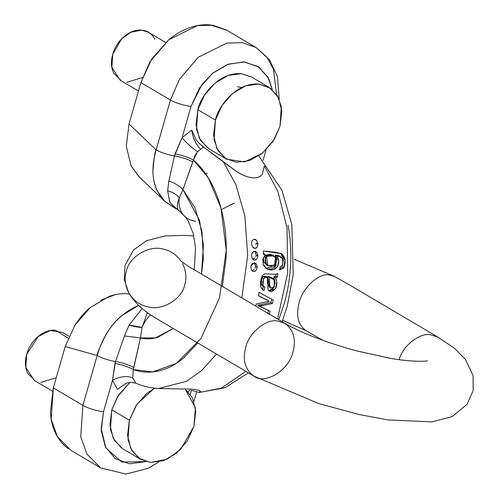 <?xml version="1.0" encoding="UTF-8"?>
<svg xmlns="http://www.w3.org/2000/svg" width="499" height="499" viewBox="0 0 499 499"><rect width="100%" height="100%" fill="white"/><g stroke="black" fill="none" stroke-linecap="round" stroke-linejoin="round"><path stroke-width="0.75" d="M147.367 312.567L142.096 327.388A34.78 26.859 -74.4 0 1 150.492 314.757A34.78 26.859 105.6 0 0 142.096 327.388L140.412 337.96L155.488 337.885L173.278 328.51L157.803 337.255C151.946 339.071 146.145 339.308 140.412 337.96L133.264 369.547L132.715 377.955A15.301 8.265 -15.3 0 0 112.487 380.381L103.511 411.694A15.301 3.356 -164 0 1 82.89 405.363L80.719 436.737L86.957 454.115L100.592 467.862L86.957 454.115L80.719 436.737L82.89 405.363A15.301 3.356 16 0 0 103.511 411.694L101.172 428.448L105.838 447.846L121.862 462.099L145.845 461.581L129.478 463.814L115.294 458.668L105.383 446.954L101.241 430.462L103.511 411.694L112.487 380.381L117.452 389.357L112.487 380.381L115.506 361.538A15.301 3.356 -164 0 1 97.186 355.5L82.89 405.363L53.343 387.923L50.399 412.274C50.823 420.195 52.613 427.331 55.769 433.675C58.932 440.012 63.217 445.077 68.631 448.869M191.473 390.299L190.325 394.31L191.473 390.299M188.26 391.74L190.387 389.844L188.26 391.74M200.255 148.895C195.652 144.03 192.832 137.768 191.791 130.114L182.079 137.68L191.061 106.362L199.388 88.18L212.512 73.353L228.43 64.134L244.716 61.932L258.9 67.078L268.818 78.786L272.335 89.708L267.813 76.927L258.139 66.56L243.818 61.857L227.613 64.433L212.998 72.954L202.058 84.368L191.061 106.362A15.301 3.356 -164 0 1 170.44 100.037L179.353 79.491L198.165 57.298L226.983 43.051L242.402 42.689L256.037 47.517L266.778 57.023L273.433 69.205L276.571 94.473M237.848 172.305L237.474 172.08C242.894 175.38 247.816 177.27 252.232 177.744C256.692 178.131 260.023 177.033 262.224 174.457L264.358 165.949L277.906 191.46L287.025 227.918L287.711 272.853L277.563 318.986L287.711 272.853L287.025 227.918L277.906 191.46L264.358 165.949L262.224 174.457C260.079 177.039 256.748 178.137 252.232 177.744C247.747 177.264 242.832 175.38 237.474 172.08L223.471 162L235.852 184.605L244.928 216.21L247.685 255.513L241.828 297.891L247.685 255.513L244.928 216.21L235.852 184.605L223.471 162L203.523 147.043L197.604 151.646L194.966 155.538L182.94 189.651L194.953 207.715L202.02 231.648L203.336 258.688L201.465 274.063L203.436 245.277L199.519 220.315L182.94 189.651L179.26 197.797A34.78 24.208 133.8 0 0 184.349 215.948M222.379 286.407L226.028 258.282C226.708 244.66 225.841 231.505 223.44 218.818C221.032 206.124 217.24 194.722 212.063 184.593C206.879 174.463 200.642 166.261 193.35 159.992L208.295 177.881L220.945 207.94L226.247 250.255L219.498 297.94L200.904 338.628L176.384 363.341L152.657 371.923L133.264 369.547L132.715 377.955L135.822 383.151C142.14 386.026 149.706 387.823 158.514 388.528L186.47 381.305L201.69 370.501L216.497 354.022L201.69 370.501L186.47 381.305L158.514 388.528L191.616 389.126C196.113 389.6 198.939 390.255 200.105 391.079L200.586 391.497M128.093 293.824L129.597 294.242L128.093 293.824C121.931 293.231 115.587 294.111 109.056 296.462L90.419 307.415L75.018 325.011L65.201 346.574L97.186 355.5A15.301 3.356 16 0 0 115.506 361.538A15.301 3.356 -164 0 1 133.832 367.57L133.264 369.547A15.301 3.356 16 0 0 114.945 363.509L112.487 380.381A15.301 8.265 164.7 0 1 132.715 377.955L135.822 383.151C142.14 386.026 149.706 387.823 158.514 388.528L191.616 389.126C196.051 389.6 198.883 390.255 200.105 391.079L199.407 392.476L221.531 388.035L245.87 371.362L221.531 388.035L199.407 392.476L192.015 390.517M269.235 314.071A127.993 80.57 -84.5 0 0 270.146 311.22L257.721 305.245L260.572 304.758L259.199 305.014L260.796 305.956L259.199 305.014L257.721 305.245L259.318 306.186L262.162 305.7L260.572 304.758L270.795 302.619L260.572 304.758L262.162 305.7L272.354 303.535L270.795 302.619L271.768 299.232L270.795 302.619L272.354 303.535A127.993 80.57 -84.5 0 0 273.234 300.099L259.075 292.383A127.993 80.57 95.5 0 1 258.351 295.676L269.248 301.371L256.237 304.041A127.993 80.57 95.5 0 1 255.669 306.062L256.237 304.041L269.267 301.296L258.351 295.676L259.075 292.383L273.234 300.099L272.354 303.535L259.293 306.261L270.146 311.22L269.073 314.563M263.123 290.15L260.927 287.399L260.696 281.542L262.343 275.741L264.601 273.801L275.591 274.288L277.862 273.527A127.993 80.57 95.5 0 1 277.438 277.207L275.429 277.737L276.696 281.835L275.685 288.522L271.787 291.772M271.132 291.809L268.032 289.732L267.427 277.201L264.632 277.606L263.584 279.028L262.792 282.172L262.917 285.303L264.95 287.274L263.99 290.524L264.95 287.274L262.917 285.303L263.584 279.028L264.632 277.606L265.736 277.132L264.189 276.221L263.079 276.683L264.632 277.606L263.079 276.683L264.189 276.221L265.88 276.29L267.427 277.201L267.439 283.463M251.028 265.699L254.365 262.836L255.413 263.191L256.586 264.389L257.259 267.533L256.056 270.483L253.604 271.55L251.434 270.015L250.81 266.878L251.97 263.934L254.365 262.836L256.586 264.389L257.259 267.533L255.588 266.541L257.259 267.533L256.056 270.483M255.345 271.107L253.604 271.55L252.575 271.207L251.434 270.015L250.81 266.878M251.77 253.611L252.12 252.85L254.783 251.184L255.837 251.54L257.091 252.806L257.921 256.024L256.904 259.05L254.502 260.179L252.244 258.569L251.471 255.357L252.444 252.338L254.783 251.184L257.091 252.806L257.921 256.024L256.193 255.001L257.921 256.024L256.904 259.05M256.106 259.792L254.502 260.179L253.461 259.829L252.244 258.569L251.471 255.357M252.213 240.362L254.49 239.108L255.563 239.476L256.916 240.83L257.914 244.117L257.104 247.217L254.758 248.433L252.388 246.731L251.452 243.437L252.22 240.35L254.49 239.108L256.916 240.83L257.914 244.117L256.099 243.044L257.914 244.117L257.104 247.217M256.255 248.078L254.758 248.433L253.704 248.072L252.388 246.731L251.452 243.437M282.11 265.593L280.17 266.753L279.509 270.009L283.538 268.119C286.145 262.642 285.578 257.846 281.841 253.729L263.416 251.059L275.261 252.201L281.841 253.729L285.048 260.453L283.538 268.119L279.509 270.009L280.17 266.753L282.11 265.593L282.927 261.975L282.228 258.307L279.359 256.33L276.908 255.962L278.754 260.834L277.681 266.023C276.066 268.93 273.514 270.177 270.034 269.778C266.522 269.36 264.27 267.533 263.272 264.289L262.985 258.919L265.25 254.584L263.385 254.322L263.416 251.059A127.993 80.57 95.5 0 1 263.385 254.322L265.25 254.584M90.419 307.415C85.429 311.351 80.295 317.214 75.018 325.011L65.201 346.574L53.343 387.923L65.201 346.574L97.186 355.5C96.282 355.35 99.32 348.152 106.287 333.906C111.289 326.078 116.192 320.183 121.001 316.223L138.591 305.307M279.228 99.388L277.45 76.603L269.466 59.755L256.037 47.517L226.49 30.071L212.855 25.243L197.436 25.611L168.618 39.851L149.806 62.051L140.893 82.597L170.44 100.037L156.143 149.9L129.035 123.945L126.291 146.188L131.044 165.73L139.24 176.902M138.597 305.313C118.144 314.414 104.341 331.143 97.186 355.5L82.89 405.363L53.343 387.923L51.172 419.297L57.41 436.675L71.045 450.416L100.592 467.862L125.804 474.05L148.097 468.361L158.788 461.993M282.64 320.296L306.274 330.781C298.128 325.155 295.751 315.786 299.151 302.675C302.275 288.434 318.437 273.14 328.535 274.868L334.324 276.365L348.969 284.623L437.954 337.156M437.891 337.118L430.562 334.767C419.721 332.54 402.824 345.676 399.131 359.673C402.824 345.676 419.721 332.54 430.562 334.767L437.891 337.118L454.202 348.053L465.424 359.374L473.058 375.597L473.183 390.499L467.101 404.302L452.131 416.584L432.04 421.892L388.041 419.933L359.031 414.513L318.499 403.491L253.879 376.084C264.957 384.935 288.852 370.451 292.982 351.938C296.281 339.289 293.555 329.727 284.804 323.258L277.569 320.963C266.241 318.562 248.714 333.101 245.695 347.404C242.395 360.06 245.121 369.616 253.879 376.084L166.148 324.3C156.156 318.069 138.223 309.679 128.617 292.533C133.252 300.223 139.489 304.945 147.324 306.698C161.383 311.401 181.948 299.406 184.717 284.898C186.813 277.949 186.077 270.807 182.497 263.466L182.472 263.428M163.784 249.288C149.725 244.591 129.166 256.58 126.397 271.094C124.295 278.043 125.037 285.185 128.617 292.533C125.037 285.185 124.295 278.043 126.397 271.094C129.166 256.58 149.725 244.591 163.784 249.288C170.77 250.835 176.596 254.87 181.268 261.407C176.596 254.87 170.77 250.835 163.784 249.288M322.972 340.368L306.274 330.781C298.128 325.155 295.751 315.786 299.151 302.675C302.275 288.434 318.437 273.14 328.535 274.868L334.324 276.365L294.217 259.287M427.281 360.758C427.986 361.026 415.255 362.636 390.343 358.326L356.585 350.878C340.212 346.481 324.986 341.435 310.914 335.752C300.155 331.367 291.453 327.201 284.804 323.258L277.569 320.963C266.241 318.562 248.714 333.101 245.695 347.404C242.395 360.06 245.121 369.616 253.879 376.084M226.852 30.289L210.503 24.95C203.654 24.289 196.606 25.243 189.371 27.807C182.129 30.377 175.249 34.362 168.718 39.77L151.696 59.007L140.893 82.597L129.035 123.945L140.893 82.597L170.44 100.037L156.143 149.9L129.035 123.945L126.291 146.188L131.044 165.73L138.759 176.446L164.639 201.228L157.048 190.506C154.684 185.959 153.287 179.621 152.862 171.488C154.11 157.073 155.201 149.881 156.143 149.9C149.918 171.562 152.763 188.678 164.664 201.247L176.453 209.087M287.998 225.049C290.406 237.736 291.266 250.891 290.593 264.514C289.913 278.136 287.736 291.354 284.062 304.172L278.754 319.691M142.128 327.269L140.412 337.96L133.832 367.57A15.301 3.356 16 0 0 115.506 361.538L114.945 363.509A15.301 3.356 -164 0 1 133.264 369.547C141.523 372.454 149.974 372.921 158.62 370.957C167.271 368.992 175.561 364.713 183.489 358.126L197.791 342.981M173.527 207.278L164.639 201.228M115.306 294.647L100.679 300.292M195.764 221.2A34.78 24.208 -46.2 0 1 184.599 216.198A34.78 24.208 -46.2 0 1 179.26 197.797C177.338 202.731 176.908 206.648 177.968 209.549L184.68 216.279L188.036 220.614L193.313 233.719L195.502 247.76L194.254 269.809M176.602 209.143L169.872 202.582L167.62 190.886L168.868 181.012L174.463 155.931A15.301 3.356 -164 0 1 156.143 149.9A15.301 3.356 16 0 0 174.463 155.931L182.079 137.68L191.061 106.362A15.301 3.356 16 0 1 170.44 100.037L179.353 79.491L198.165 57.298L226.983 43.051L242.402 42.689L256.037 47.517M124.432 335.97L129.141 325.086L142.153 308.501L129.141 325.086A15.301 3.905 -164 0 0 142.096 327.388L129.141 325.086L124.432 335.977A15.301 0.374 -173.4 0 1 140.412 337.96A15.301 0.374 6.6 0 0 124.432 335.977L115.506 361.538L124.432 335.977M182.94 189.651A15.301 6.119 26.2 0 0 168.868 181.012L174.463 155.931A15.301 3.356 -164 0 1 192.789 161.969L182.94 189.651L179.26 197.797A15.301 9.855 16 0 0 167.62 190.886L168.868 181.012A15.301 6.119 -153.8 0 1 182.94 189.651M192.789 161.969A15.301 3.356 16 0 0 174.463 155.931L175.03 153.96A15.301 3.356 -164 0 1 193.35 159.992L192.789 161.969M193.35 159.992A15.301 3.356 16 0 0 175.03 153.96L182.079 137.68A15.301 2.763 -137.6 0 0 197.604 151.646L193.35 159.992M182.079 137.68L191.791 130.114L196.188 139.938L199.082 143.288L203.523 147.043L197.604 151.646A15.301 2.763 42.4 0 1 182.079 137.68M178.636 210.484L169.928 202.688L167.62 190.886C172.704 192.115 176.584 194.417 179.26 197.797L179.222 197.885M177.806 209.181L178.012 209.636M125.985 383.238L126.771 382.995M237.474 172.08L201.733 145.72M121.344 447.902L113.304 438.403L109.948 425.029L111.788 409.81L118.544 395.071L129.971 382.402L117.589 396.58L111.788 409.81L129.36 420.183L137.038 404.059L154.509 388.203L146.75 393.412L136.108 405.438L129.36 420.183L111.788 409.81L110.435 429.414L114.333 440.28L122.854 448.869L140.425 459.242L131.898 450.647L128 439.787L129.36 420.183L127.519 435.396L130.875 448.776L138.915 458.269L150.411 462.442L140.425 459.242M184.948 388.746L195.446 407.914L193.918 426.414L180.732 449.275L166.928 459.305L150.411 462.442L163.622 460.658L176.527 453.179L187.169 441.16L193.918 426.414L195.758 411.195L192.402 397.822L184.948 388.746M268.911 87.244L251.34 76.877L241.348 73.671C217.302 71.9 199.831 98.128 197.841 109.699L215.412 120.072C217.396 108.495 234.873 82.273 258.919 84.044L268.911 87.244L277.432 95.833L281.33 106.699L279.976 126.303L274.406 139.146L262.649 153.018L244.635 161.919L226.477 159.131L217.957 150.542L214.059 139.676L215.412 120.072L197.841 109.699L196.487 129.31L200.386 140.169L208.906 148.758L226.477 159.131M207.403 147.791L199.363 138.292L196.007 124.918L197.841 109.699L204.596 94.96L215.237 82.934L228.143 75.461L241.348 73.671L251.565 77.008M245.708 85.828L258.919 84.044L270.414 88.217L278.454 97.71L281.81 111.09L279.976 126.303L273.221 141.049L262.58 153.068L249.675 160.547L236.47 162.331L224.968 158.158L216.928 148.665L213.572 135.291L215.412 120.072L222.167 105.326L232.802 93.307L245.708 85.828M154.809 39.265C152.064 33.764 147.723 30.726 141.778 30.158C135.84 29.584 130.033 31.637 124.37 36.327C118.706 41.018 114.845 46.968 112.774 54.173C110.709 61.383 111.046 67.733 113.791 73.234L121.413 80.957M126.815 82.347L142.527 77.495M237.611 86.72L241.547 87.587M165.649 42.446L148.44 32.292L141.778 30.158L130.775 32.248L121.569 38.934L112.774 54.173L111.876 67.246L120.153 80.214L138.472 91.03M35.354 381.068L27.732 373.346C24.994 367.844 24.657 361.488 26.721 354.284C28.786 347.079 32.653 341.129 38.317 336.438C43.981 331.748 49.781 329.689 55.726 330.263L68.114 338.191M56.256 377.768L40.762 382.459M68.937 336.264L62.387 332.403L50.28 330.538L38.273 336.476L26.721 354.284L25.817 367.358L34.1 380.325L52.476 391.172M205.856 174.107L207.116 173.078M234.05 203.162L221.394 209.624L234.212 203.043M269.504 277.4L272.71 278.161L274.169 279.833L267.963 276.49L269.504 277.4L269.616 284.798L269.504 277.4M272.71 278.161L271.144 277.238L267.963 276.49L271.843 277.775M275.591 274.288L264.601 273.801L262.343 275.741C260.559 279.602 260.085 283.488 260.927 287.399L263.01 290.081L263.99 290.524L262.574 289.688L263.422 286.37L261.351 284.38L261.189 281.286L262 278.093L263.079 276.683L262 278.093L263.584 279.028L262 278.093L261.351 284.38L262.917 285.303L261.351 284.38L262.73 286.039L264.264 286.944M283.538 268.119L282.041 267.239L279.702 269.086L282.041 267.239L283.538 268.119M263.397 253.567L265.25 254.502L263.397 253.567M270.427 266.329L275.779 264.171L276.614 260.659L275.417 257.266L271.082 255.101L266.641 256.336L265.094 259.386L265.468 263.06L269.491 266.192M259.293 306.261L257.696 305.319L259.293 306.261M273.458 287.33L270.745 287.96L269.616 284.798L270.651 287.904L273.458 287.33L274.762 283.6L274.169 279.833M268.069 282.69L267.963 276.49L269.204 287.05L270.745 287.96M274.045 255.999L272.479 255.076L265.075 255.413L266.641 256.336L273.702 255.794L275.417 257.266L274.637 265.424L267.551 265.449L266.641 256.336L265.075 255.413L266.079 264.582L267.645 265.505M262.848 259.917L263.272 264.289L266.772 268.718L270.034 269.778C271.986 270.708 274.531 269.46 277.681 266.023C279.365 262.78 279.103 259.424 276.908 255.962L275.373 255.051L275.523 266.123L266.092 268.262M267.944 289.557L269.441 291.335L275.685 288.522C277.213 284.86 277.126 281.261 275.429 277.737L277.438 277.207A127.993 80.57 -84.5 0 0 277.862 273.527M276.24 274.201L275.916 276.309L277.438 277.207L275.916 276.309L276.24 274.201M263.422 286.37L262.349 289.607L263.99 290.524M269.84 290.979L273.44 288.902M275.167 283.245L273.889 276.826L275.916 276.309L273.889 276.826L275.429 277.737L273.889 276.826L274.356 287.162L268.793 290.83M269.504 287.187L268.1 284.91M268.593 310.297L267.614 313.703L268.593 310.297M265.736 277.132L267.427 277.201L265.88 276.29L264.189 276.221L265.736 277.132M280.949 253.286L283.457 259.561L282.041 267.239M280.831 256.842L279.265 255.925L275.373 255.051L276.908 255.962L280.482 256.698L282.228 258.307M267.751 300.404L258.37 295.583L267.751 300.404M276.24 264.932L276.234 264.938C274.756 267.994 272.267 269.341 268.78 268.973M278.679 255.65L275.373 255.051L277.157 259.836M272.56 255.126L269.784 254.228L265.075 255.413L263.497 258.463L263.865 262.062L266.553 264.863M255.207 268.163L255.588 266.541L254.509 262.854M251.933 270.57L254.384 269.504L251.808 270.552M255.912 256.654L256.193 255.001L254.914 251.197M255.182 258.039L252.662 259.156M255.588 266.541L254.895 263.397M255.937 244.735L256.099 243.044M255.095 239.769L254.602 239.121M135.822 383.151L130.813 382.346L126.472 383.082L117.458 389.357M128.511 292.327L124.282 279.677L125.043 265.387L133.526 249.98L146.612 240.699L165.157 235.908L184.755 235.36L193.843 235.94M284.804 323.258L187.562 265.842L180.838 261.002M199.095 392.495L224.955 387.754L248.446 372.884M282.122 321.68L287.218 306.249L293.262 274.338L291.803 224.425L281.997 190.369L258.769 155.925M263.073 160.298L266.054 149.918M196.612 392.089L193.924 401.458M266.772 268.718L265.349 267.876"/></g></svg>
